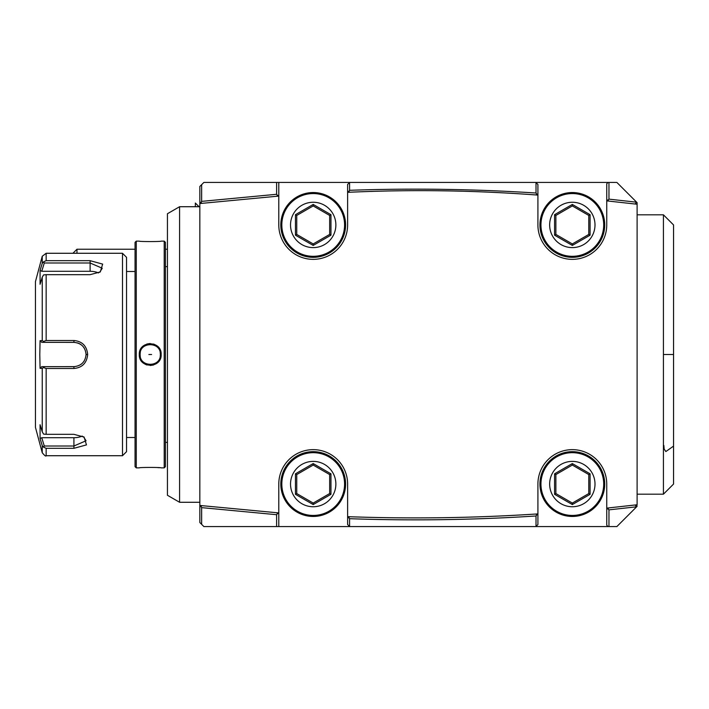 <?xml version="1.0" encoding="UTF-8"?>
<svg xmlns="http://www.w3.org/2000/svg" width="709" height="709" viewBox="0 0 709 709"><rect width="100%" height="100%" fill="white"/><g stroke="black" fill="none" stroke-linecap="round" stroke-linejoin="round"><path stroke-width="1.06" d="M56.49 366.65L73.913 366.65A12.15 12.15 0 0 0 74.675 366.624L41.751 366.65L73.913 366.65C81.287 365.924 85.337 361.874 86.064 354.5L86.037 353.72A12.15 12.15 0 0 1 86.037 355.28A12.15 12.15 0 0 0 86.037 353.72M53.671 342.35L58.342 342.35M83.44 436.673L86.064 440.759L73.913 446.005L44.286 446.005L41.751 437.71L40.076 438.552L42.239 445.624L40.076 438.552L40.076 424.726L42.239 431.799L42.239 368.326L40.076 368.334L39.793 354.5L40.076 340.666L42.239 340.674L42.239 277.201L43.577 274.906L46.147 274.675L46.147 340.506L73.913 340.506C82.209 341.277 86.79 345.939 87.677 354.5C86.799 363.052 82.217 367.714 73.913 368.494L46.147 368.494L46.147 434.325L73.913 434.325L84.105 437.072L86.463 444.897L73.913 448.31L46.147 448.318L46.147 455.719C45.925 456.631 44.623 455.63 42.239 452.723L35.45 427.376L35.45 281.624L42.239 256.277L42.239 263.376L41.459 265.91M42.239 277.201L40.076 284.274L40.076 270.448L42.239 263.376L43.577 261.843L42.239 263.376M46.147 340.506L43.577 341.437L42.239 340.674M46.147 455.719L122.497 455.719L122.497 253.281L46.147 253.281L46.147 260.682L90.114 260.69L102.654 264.103L100.297 271.928L90.114 274.675L46.147 274.675M40.076 340.666L41.751 342.35L74.605 342.376A12.15 12.15 0 0 0 73.913 342.35L73.913 340.506L53.671 340.506M98.445 272.938A12.15 6.071 180 0 0 90.114 271.29L41.751 271.29L40.076 270.448M41.751 271.29L44.286 262.995L90.114 262.995L102.256 268.241L99.641 272.327M44.286 262.995L43.577 261.843L46.147 260.682M80.587 364.648A12.15 12.15 0 0 0 81.048 364.337A12.15 12.15 0 0 1 80.587 364.648M83.742 361.634A12.15 12.15 0 0 0 84.141 361.058A12.15 12.15 0 0 1 83.742 361.634M84.149 347.959A12.15 12.15 0 0 0 83.742 347.366A12.15 12.15 0 0 1 84.149 347.959M81.039 344.663A12.15 12.15 0 0 0 77.609 342.926A12.15 12.15 0 0 1 81.039 344.663M86.037 355.28L86.064 354.5C85.328 347.126 81.287 343.076 73.913 342.35L44.286 342.35L43.577 341.437M40.076 368.334L41.751 366.65M42.239 368.326L43.577 367.563L46.147 368.494M44.286 366.65L43.577 367.563M46.147 434.325L43.577 434.094L42.239 431.799M44.286 446.005L43.577 447.157L46.147 448.318M42.239 452.723L42.239 445.624L43.577 447.157M41.751 437.71L73.913 437.71A12.15 6.071 0 0 0 82.244 436.062M41.751 342.35L44.286 342.35M122.497 455.719L126.548 451.668L126.548 257.332L122.497 253.281M136.27 241.131L136.27 467.869L135.056 466.655L135.056 242.345L136.27 241.131L139.301 241.131C138.68 241.716 161.749 241.716 161.165 241.131L164.204 241.131L165.419 242.345L165.419 466.655L164.204 467.869L164.204 241.131M145.115 364.222L146.887 364.984M150.237 365.507L153.614 364.967M156.397 363.593L158.869 361.253M160.775 357.425L161.165 354.5C161.785 368.715 138.689 368.724 139.301 354.5C138.689 340.285 161.776 340.276 161.165 354.5L160.358 354.5C160.978 367.554 139.496 367.554 140.116 354.5C139.496 341.446 160.978 341.446 160.358 354.5A10.121 10.121 0 0 1 160.199 356.29M159.357 467.71L157.54 467.568M136.27 467.869L139.301 467.869C138.725 467.284 161.794 467.284 161.165 467.869L164.204 467.869M156.397 345.407L153.614 344.033M150.237 343.493L146.869 344.025M145.115 344.778L141.88 347.401M167.439 354.5L167.439 495.272L179.59 502.282L179.59 206.718L167.439 213.728L167.439 354.5M199.832 203.545L199.832 505.455L278.788 512.908L278.788 484.061A34.413 34.413 0 0 1 313.201 449.648A34.413 34.413 0 0 1 347.614 484.061L347.614 516.666L349.643 516.737C411.761 518.917 473.842 518.022 535.889 514.034L537.909 513.901L537.909 484.061A34.413 34.413 0 0 1 572.331 449.648A34.413 34.413 0 0 1 606.744 484.061L606.744 508.123L637.107 504.764L637.107 204.236L606.744 200.877L606.744 224.939A34.413 34.413 0 0 1 572.331 259.352A34.413 34.413 0 0 1 537.909 224.939L537.909 195.099L535.898 194.948C473.869 190.34 411.778 189.436 349.634 192.245L347.614 192.334L347.614 224.939A34.413 34.413 0 0 1 313.201 259.352A34.413 34.413 0 0 1 278.788 224.939L278.788 196.092L199.832 203.545L199.832 186.476L201.64 184.668L201.64 201.374L200.993 202.287L201.861 203.323M199.832 505.685L201.861 505.685L200.993 506.713L199.832 505.685L199.832 522.524L201.64 524.332L201.64 507.626L200.993 506.713M635.087 203.997L636.62 202.198L608.969 199.14L606.744 200.877L606.744 183.728L608.136 182.426L616.865 182.426L637.107 202.668L637.107 204.236L635.087 203.997M607.019 200.904L608.765 201.081L608.118 200.16M637.107 504.764L636.62 506.802L635.087 505.003L637.107 504.764M608.136 526.574L606.744 525.272L606.744 508.123L608.969 509.86L636.62 506.802L616.865 526.574L535.889 526.574L537.909 524.554L537.909 513.901L535.889 514.034L536.704 515.044L537.909 514.034M637.107 506.332L634.564 508.876M632.632 510.817L630.797 512.651M629.025 514.415L627.288 516.152M625.56 517.889L623.814 519.626M623.814 189.374L625.56 191.111M627.288 192.848L629.025 194.585M630.797 196.349L632.632 198.183M634.564 200.124L637.107 202.668M537.909 194.966L536.704 193.956L535.898 194.948L537.909 195.099L537.909 184.446L535.889 182.426L203.882 182.426L201.64 184.668M535.889 182.426L608.136 182.426M608.969 199.14L608.969 182.426M349.634 192.245L348.855 191.262L347.614 192.299M536.013 182.55L536.013 193.016C473.904 189.028 411.761 188.124 349.572 190.304L348.855 191.262M536.013 193.016L536.704 193.956M348.686 192.29L347.596 192.307L347.614 184.446L349.572 182.497L349.572 190.304M278.788 182.426L278.788 196.092M278.593 196.109L277.441 195.312L276.758 196.251M276.616 182.426L276.616 194.293L201.64 201.374M276.616 194.293L277.441 195.312M199.832 203.315L200.993 202.287M347.614 516.71L347.614 524.554L349.643 526.574L535.889 526.574M349.643 526.574L203.882 526.574L201.64 524.332M278.593 512.891L276.758 512.758L277.441 513.688L278.788 512.908L278.788 526.574M201.64 507.626L276.616 514.707L277.441 513.688M276.616 514.707L276.616 526.574M349.572 526.503L349.572 518.696L347.596 516.693L348.633 516.701M348.855 517.738L349.643 516.737M349.572 518.696C411.761 520.876 473.904 519.972 536.013 515.984L536.704 515.044M607.01 508.096L608.765 507.919L608.118 508.84M608.969 526.574L608.969 509.86M536.013 515.984L536.013 526.45M673.55 446.112L665.857 451.553L664.147 449.081L663.863 445.447L663.429 445.553L663.429 214.818L673.55 224.939L673.55 484.061L663.429 494.182L637.107 494.182M663.429 445.553L663.429 494.182M72.93 253.281L76.98 249.231L76.98 253.281M195.338 206.718L195.338 203.031L199.025 206.718M139.301 354.5L140.116 354.5A10.121 10.121 0 0 0 140.276 356.308M140.116 354.5A10.121 10.121 0 0 1 140.276 352.692M160.19 352.683A10.121 10.121 0 0 1 160.358 354.5M151.593 354.5L148.872 354.5L151.593 354.5M313.201 451.668A32.392 32.392 0 0 0 280.808 484.061A32.392 32.392 0 0 0 313.201 516.453A32.392 32.392 0 0 0 345.593 484.061A32.392 32.392 0 0 0 313.201 451.668A32.392 32.392 0 0 1 345.593 484.061A32.392 32.392 0 0 1 313.201 516.453A32.392 32.392 0 0 1 280.808 484.061A32.392 32.392 0 0 1 313.201 451.668M295.449 494.315L313.201 504.569L330.952 494.315L330.952 473.816L313.201 463.562L295.449 473.816L295.449 494.315L296.743 493.561L313.201 503.071L329.658 493.561L329.658 474.56L313.201 465.06L296.743 474.56L296.743 493.561L313.201 503.071L329.658 493.561L329.658 474.56L313.201 465.06L296.743 474.56L296.743 493.561M313.201 504.569L313.201 503.071M295.449 473.816L296.743 474.56M313.201 463.562L313.201 465.06M330.952 473.816L329.658 474.56M330.952 494.315L329.658 493.561M313.201 192.547A32.392 32.392 0 0 0 280.808 224.939A32.392 32.392 0 0 0 313.201 257.332A32.392 32.392 0 0 0 345.593 224.939A32.392 32.392 0 0 0 313.201 192.547A32.392 32.392 0 0 1 345.593 224.939A32.392 32.392 0 0 1 313.201 257.332A32.392 32.392 0 0 1 280.808 224.939A32.392 32.392 0 0 1 313.201 192.547M295.449 235.184L313.201 245.438L330.952 235.184L330.952 214.685L313.201 204.431L295.449 214.685L295.449 235.184L296.743 234.44L313.201 243.94L329.658 234.44L329.658 215.439L313.201 205.929L296.743 215.439L296.743 234.44L313.201 243.94L329.658 234.44L329.658 215.439L313.201 205.929L296.743 215.439L296.743 234.44M313.201 245.438L313.201 243.94M295.449 214.685L296.743 215.439M313.201 204.431L313.201 205.929M330.952 214.685L329.658 215.439M330.952 235.184L329.658 234.44M572.331 451.668A32.392 32.392 0 0 0 539.939 484.061A32.392 32.392 0 0 0 572.331 516.453A32.392 32.392 0 0 0 604.724 484.061A32.392 32.392 0 0 0 572.331 451.668A32.392 32.392 0 0 1 604.724 484.061A32.392 32.392 0 0 1 572.331 516.453A32.392 32.392 0 0 1 539.939 484.061A32.392 32.392 0 0 1 572.331 451.668M554.571 494.315L572.331 504.569L590.083 494.315L590.083 473.816L572.331 463.562L554.571 473.816L554.571 494.315L555.874 493.561L572.331 503.071L588.789 493.561L588.789 474.56L572.331 465.06L555.874 474.56L555.874 493.561L572.331 503.071L588.789 493.561L588.789 474.56L572.331 465.06L555.874 474.56L555.874 493.561M572.331 504.569L572.331 503.071M554.571 473.816L555.874 474.56M572.331 463.562L572.331 465.06M590.083 473.816L588.789 474.56M590.083 494.315L588.789 493.561M572.331 192.547A32.392 32.392 0 0 0 539.939 224.939A32.392 32.392 0 0 0 572.331 257.332A32.392 32.392 0 0 0 604.724 224.939A32.392 32.392 0 0 0 572.331 192.547A32.392 32.392 0 0 1 604.724 224.939A32.392 32.392 0 0 1 572.331 257.332A32.392 32.392 0 0 1 539.939 224.939A32.392 32.392 0 0 1 572.331 192.547M554.571 235.184L572.331 245.438L590.083 235.184L590.083 214.685L572.331 204.431L554.571 214.685L554.571 235.184L555.874 234.44L572.331 243.94L588.789 234.44L588.789 215.439L572.331 205.929L555.874 215.439L555.874 234.44L572.331 243.94L588.789 234.44L588.789 215.439L572.331 205.929L555.874 215.439L555.874 234.44M572.331 245.438L572.331 243.94M554.571 214.685L555.874 215.439M572.331 204.431L572.331 205.929M590.083 214.685L588.789 215.439M590.083 235.184L588.789 234.44M90.114 271.29L90.114 260.69M73.913 448.31L73.913 437.71M73.913 368.494L73.913 366.65M87.677 354.5L86.064 354.5M663.429 354.5L673.55 354.5M313.201 461.391A22.67 22.67 0 0 1 335.871 484.061A22.67 22.67 0 0 1 313.201 506.74A22.67 22.67 0 0 1 290.53 484.061A22.67 22.67 0 0 1 313.201 461.391M313.201 452.688A31.382 31.382 0 0 0 281.819 484.061A31.382 31.382 0 0 0 313.201 515.443A31.382 31.382 0 0 0 344.583 484.061A31.382 31.382 0 0 0 313.201 452.688M313.201 202.26A22.67 22.67 0 0 1 335.871 224.939A22.67 22.67 0 0 1 313.201 247.609A22.67 22.67 0 0 1 290.53 224.939A22.67 22.67 0 0 1 313.201 202.26M313.201 193.557A31.382 31.382 0 0 0 281.819 224.939A31.382 31.382 0 0 0 313.201 256.312A31.382 31.382 0 0 0 344.583 224.939A31.382 31.382 0 0 0 313.201 193.557M572.331 461.391A22.67 22.67 0 0 1 595.002 484.061A22.67 22.67 0 0 1 572.331 506.74A22.67 22.67 0 0 1 549.652 484.061A22.67 22.67 0 0 1 572.331 461.391M572.331 452.688A31.382 31.382 0 0 0 540.949 484.061A31.382 31.382 0 0 0 572.331 515.443A31.382 31.382 0 0 0 603.705 484.061A31.382 31.382 0 0 0 572.331 452.688M572.331 202.26A22.67 22.67 0 0 1 595.002 224.939A22.67 22.67 0 0 1 572.331 247.609A22.67 22.67 0 0 1 549.652 224.939A22.67 22.67 0 0 1 572.331 202.26M572.331 193.557A31.382 31.382 0 0 0 540.949 224.939A31.382 31.382 0 0 0 572.331 256.312A31.382 31.382 0 0 0 603.705 224.939A31.382 31.382 0 0 0 572.331 193.557M46.147 253.281L42.239 256.277M135.056 271.503L126.548 271.503M165.419 266.637L167.439 266.637M165.419 442.363L167.439 442.363M199.832 206.718L179.59 206.718M199.832 502.282L179.59 502.282M637.107 214.818L663.429 214.818M76.98 249.231L135.056 249.231M165.419 249.231L167.439 249.231M135.056 437.497L126.548 437.497"/></g></svg>
